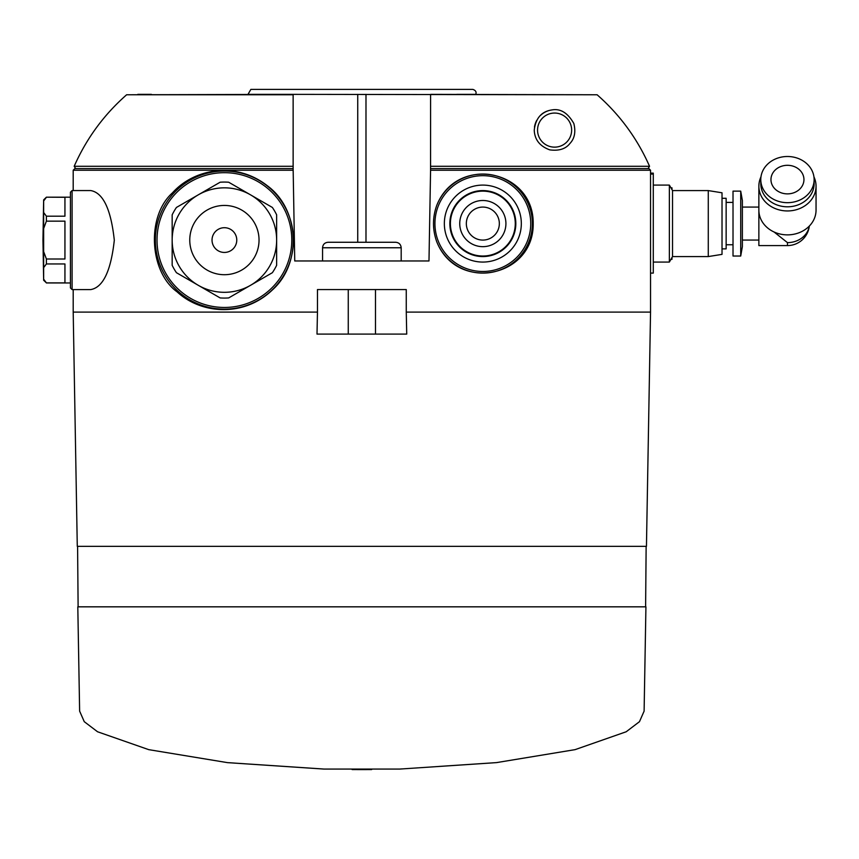 <?xml version="1.0" encoding="UTF-8"?>
<svg xmlns="http://www.w3.org/2000/svg" width="859" height="859" viewBox="0 0 859 859"><rect width="100%" height="100%" fill="white"/><g stroke="black" fill="none" stroke-linecap="round" stroke-linejoin="round"><path stroke-width="1.29" d="M46.397 263.949L43.648 267.632L43.648 279.186L46.397 282.869L64.94 282.869L64.94 263.949L46.397 263.949L46.397 258.999L43.648 251.633L43.648 228.515L43.648 280.259L46.397 282.869M46.397 197.28L43.648 200.963L43.648 199.889L46.397 197.183L64.94 197.28L64.94 216.2L46.397 216.2L43.648 212.517L43.648 200.963L43.648 228.515L46.397 221.15L46.397 216.2M428.985 260.964L430.574 170.243L428.985 260.964L294.744 260.964L293.134 168.589L293.134 94.361L597.112 94.769L430.713 94.361M650.542 312.107L646.451 546.345L77.278 546.345L73.198 312.107L317.465 312.107L317.003 334.097L406.726 334.097L406.264 312.107L650.542 312.107L650.542 170.243L430.574 170.243L430.595 94.769M294.744 260.964L293.166 170.243L73.198 170.243L74.84 168.589L293.134 168.589M317.465 312.107L317.465 289.558L406.264 289.558L406.264 312.107M436.705 241.637C456.848 292.747 533.901 277.586 533.192 223.641C533.879 169.588 456.902 154.33 436.705 205.516A49.543 49.543 0 0 1 532.376 223.576A49.543 49.543 0 0 1 436.705 241.637C432.431 229.557 432.431 217.52 436.705 205.516M172.455 192.856C146.051 216.414 149.509 272.078 177.115 291.867C201.178 314.233 243.881 317.497 272.614 289.73C302.325 263.047 299.351 209.081 267.353 185.769C236.279 161.352 194.606 168.181 172.455 192.856M72.092 190.558L72.092 289.59L90.689 289.59C103.037 287.475 110.908 271.014 114.311 240.219C110.961 209.231 103.091 192.684 90.689 190.558L72.092 190.558L70.438 192.212L70.438 197.183L46.397 197.183M671.985 257.517L671.985 259.321L670.954 259.321M670.954 187.842L671.985 187.842L671.985 189.635M650.542 173.142L653.291 173.142L653.291 273.098L650.542 273.098M551.8 109.952C560.444 108.32 567.799 112.851 573.855 123.556C575.895 131.942 574.596 138.578 569.946 143.453C565.694 148.951 558.984 151.087 549.792 149.874C539.817 146.255 534.631 139.673 534.244 130.106C535.672 118.209 541.524 111.487 551.8 109.952A20.348 20.348 0 0 0 545.626 111.842M250.86 89.411L247.993 94.361L293.026 94.361L266.956 94.361M250.849 89.411L472.879 89.411C475.714 90.41 476.67 92.053 475.736 94.361L456.773 94.361M293.134 166.281L74.185 166.281C86.415 138.589 103.885 114.752 126.627 94.769L293.134 94.361M137.794 94.361L151.442 94.361M276.641 214.847A58.015 58.015 0 0 0 272.367 207.448L228.677 182.226A58.015 58.015 0 0 0 220.129 182.226L176.439 207.448A58.015 58.015 0 0 0 172.165 214.847L172.165 240.069A52.238 52.238 0 0 0 250.517 285.317A52.238 52.238 0 0 0 250.517 194.832A52.238 52.238 0 0 0 172.165 240.069A52.238 52.238 0 0 0 250.517 285.317A52.238 52.238 0 0 0 250.517 194.832A52.238 52.238 0 0 0 172.165 240.069L172.165 265.302A58.015 58.015 0 0 0 176.439 272.7L220.129 297.923A58.015 58.015 0 0 0 228.677 297.923L272.367 272.7A58.015 58.015 0 0 0 276.641 265.302L276.641 214.847M323.94 769.063L399.789 769.063L496.513 762.609L575.09 749.639L626.2 731.761L639.483 721.667L644.11 711.123L645.925 606.83L77.804 606.83L79.629 711.123L84.257 721.678L97.561 731.771L148.768 749.66L227.452 762.631L323.94 769.063L399.789 769.063M78.115 606.83L77.589 546.345M430.595 168.589L648.889 168.589L430.713 168.589L648.04 168.589L649.544 166.281C637.324 138.589 619.844 114.752 597.112 94.769M212.033 240.069A12.37 12.37 0 0 0 230.588 250.785A12.37 12.37 0 0 0 230.588 229.364A12.37 12.37 0 0 0 212.033 240.069M499.337 223.576A16.493 16.493 0 0 1 474.587 237.868A16.493 16.493 0 0 1 474.587 209.295A16.493 16.493 0 0 1 499.337 223.576M505.919 223.576A23.086 23.086 0 0 1 471.29 243.569A23.086 23.086 0 0 1 471.29 203.583A23.086 23.086 0 0 1 505.919 223.576M515.282 223.576A32.438 32.438 0 0 1 466.62 251.676A32.438 32.438 0 0 1 466.62 195.487A32.438 32.438 0 0 1 515.282 223.576M515.829 223.576A32.996 32.996 0 0 1 466.34 252.149A32.996 32.996 0 0 1 466.34 195.004A32.996 32.996 0 0 1 515.829 223.576M521.327 223.576A38.494 38.494 0 0 1 463.592 256.916A38.494 38.494 0 0 1 463.592 190.247A38.494 38.494 0 0 1 521.327 223.576M537.551 130.106A17.04 17.04 0 0 0 563.117 144.86A17.04 17.04 0 0 0 563.117 115.342A17.04 17.04 0 0 0 537.551 130.106M545.433 111.938A20.348 20.348 0 0 0 540.59 115.342M536.725 120.378A20.348 20.348 0 0 0 534.47 127.089M774.056 231.984L787.456 242.625L787.456 245.577L758.862 245.577L758.862 201.586M740.716 256.025L742.369 246.662L742.369 200.491L740.716 191.138L733.017 191.138L733.017 256.025L740.716 256.025L740.716 191.138M722.022 248.874L726.145 248.874L726.145 198.289L722.022 198.289M708.278 190.591L708.278 256.573L722.022 254.371L722.022 192.792L708.278 190.591L672.533 190.591L669.365 185.093L653.291 185.093M708.278 256.573L672.533 256.573L672.533 190.591M672.533 256.573L669.365 262.07L669.365 185.093M787.456 193.876A16.493 14.281 0 0 0 803.949 179.585A16.493 14.281 0 0 0 787.456 165.304A16.493 14.281 0 0 0 770.963 179.585A16.493 14.281 0 0 0 787.456 193.876M787.456 202.681A26.672 23.096 0 0 0 814.128 179.585A26.672 23.096 0 0 0 787.456 156.499A26.672 23.096 0 0 0 760.784 179.585A26.672 23.096 0 0 0 787.456 202.681M760.784 179.585L760.784 183.719A26.672 23.096 0 0 0 787.456 206.804A26.672 23.096 0 0 0 814.128 183.719L814.128 179.585M760.977 176.847A28.594 24.761 0 0 0 758.862 186.188A28.594 24.761 0 0 0 787.456 210.949A28.594 24.761 0 0 0 816.05 186.188A28.594 24.761 0 0 0 813.935 176.847M758.862 186.188L758.862 210.111A28.594 24.761 0 0 0 787.456 234.872A28.594 24.761 0 0 0 816.05 210.111L816.05 186.188M46.397 282.965L70.438 282.965L70.438 287.937L70.438 192.212M46.397 258.999L64.94 258.999L64.94 221.15L46.397 221.15M322.554 260.964L322.554 247.768C322.877 244.428 324.713 242.603 328.052 242.27L395.688 242.27L328.052 242.27M787.456 242.625A21.99 19.048 0 0 0 809.253 226.132M430.595 166.281L649.544 166.281M126.627 94.769L293.134 94.769M173.314 193.64A69.031 69.031 0 0 0 243.333 306.47A69.031 69.031 0 0 0 283.062 203.669A69.031 69.031 0 0 0 173.314 193.64M157.014 240.069A67.389 67.389 0 0 0 258.097 298.427A67.389 67.389 0 0 0 258.097 181.711A67.389 67.389 0 0 0 157.014 240.069M189.764 240.069A34.639 34.639 0 0 0 241.723 270.07A34.639 34.639 0 0 0 241.723 210.079A34.639 34.639 0 0 0 189.764 240.069M375.48 334.097L375.48 289.558M348.26 334.097L348.26 289.558M530.733 223.576A47.889 47.889 0 0 1 458.889 265.055A47.889 47.889 0 0 1 458.889 182.097A47.889 47.889 0 0 1 530.733 223.576M365.988 242.27L365.988 94.361M357.741 242.27L357.741 94.361M322.554 247.768L401.185 247.768C400.852 244.428 399.027 242.603 395.688 242.27M73.198 312.107L73.198 289.59M73.198 190.558L73.198 170.243M787.456 245.577A21.99 21.99 0 0 0 809.307 226.078M645.614 606.83L646.14 546.345M650.542 170.243L648.889 168.589M74.185 166.281L75.699 168.589M352.104 769.557A1385.642 1385.642 0 0 0 361.864 769.589A1385.642 1385.642 0 0 0 371.668 769.557M653.291 174.066L650.542 174.066M758.862 207.083L742.369 207.083M758.862 240.069L742.369 240.069M733.017 202.413L726.145 202.413M733.017 244.751L726.145 244.751M669.365 262.07L653.291 262.07M72.092 289.59L70.438 287.937M43.648 199.889L42.95 240.069L43.648 280.259M401.185 260.964L401.185 247.768"/></g></svg>
